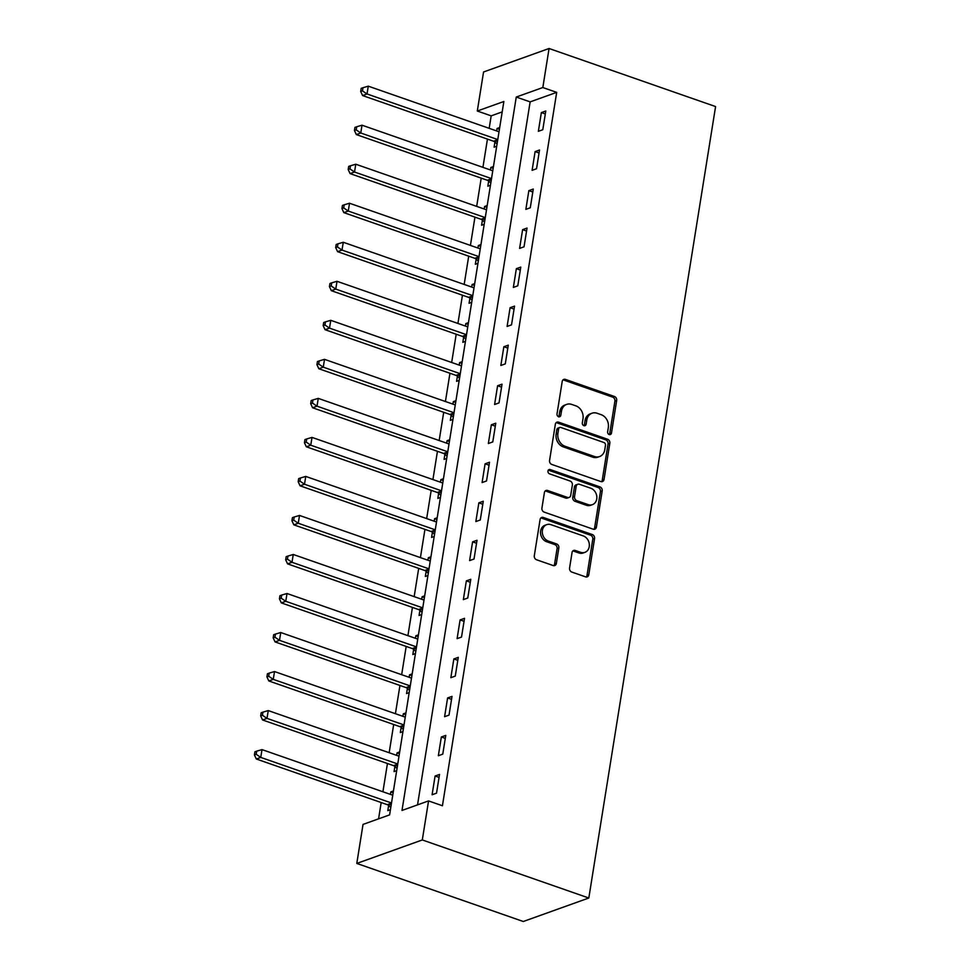 <?xml version="1.0" encoding="UTF-8"?>
<svg xmlns="http://www.w3.org/2000/svg" width="970" height="970" viewBox="0 0 970 970"><rect width="100%" height="100%" fill="white"/><g stroke="black" fill="none" stroke-linecap="round" stroke-linejoin="round"><path stroke-width="1.45" d="M609.208 434.56A2.292 1.891 70.3 0 0 611.464 433.081L616.678 400.513A3.274 2.692 70.3 0 0 614.446 396.5L565.413 379.403A3.274 2.692 70.3 0 0 562.2 381.513L556.986 414.081A2.292 1.891 70.3 0 0 560.793 415.402L561.472 411.195A10.464 8.633 70.3 0 1 566.662 404.393A10.464 8.633 70.3 0 1 571.754 404.429L575.841 405.848A10.464 8.633 70.3 0 1 582.994 418.7L582.315 422.908A2.292 1.891 70.3 0 0 586.135 424.242L586.801 420.034A10.464 8.633 70.3 0 1 591.991 413.22A10.464 8.633 70.3 0 1 597.096 413.256L601.182 414.687A10.464 8.633 70.3 0 1 608.323 427.527L607.644 431.747A2.292 1.891 70.3 0 0 609.208 434.56M609.342 434.596A2.292 1.891 70.3 0 0 609.693 433.711L614.907 401.156A3.274 2.692 70.3 0 0 612.676 397.13L563.643 380.034A3.274 2.692 70.3 0 0 563 379.9M558.671 416.93A2.292 1.891 70.3 0 0 559.023 416.045L559.702 411.826L561.472 411.195M584.013 425.757A2.292 1.891 70.3 0 0 584.364 424.872L585.031 420.665L586.801 420.034M569.572 568.032A3.274 2.692 70.3 0 0 571.803 572.058L585.553 576.847A3.274 2.692 70.3 0 0 588.778 574.737L594.562 538.568A3.274 2.692 70.3 0 0 592.33 534.555L543.297 517.459A3.274 2.692 70.3 0 0 540.084 519.58L534.3 555.737A3.274 2.692 70.3 0 0 536.531 559.751L553.142 565.546A3.274 2.692 70.3 0 0 556.356 563.437L558.841 547.953A3.274 2.692 70.3 0 0 556.598 543.94L548.365 541.066A8.742 7.214 70.3 0 1 542.327 532.809A8.742 7.214 70.3 0 1 546.728 524.637A8.742 7.214 70.3 0 1 550.984 524.673L583.273 535.925A8.742 7.214 70.3 0 1 589.311 544.182A8.742 7.214 70.3 0 1 584.91 552.354A8.742 7.214 70.3 0 1 580.642 552.318L575.258 550.451A3.274 2.692 70.3 0 0 572.045 552.561L569.572 568.032M428.558 800.917L422.302 839.947L588.814 898.014L715.581 106.567L549.068 48.5L542.824 87.53L516.258 97.049L401.992 810.447L428.558 800.917L442.429 805.755L556.695 92.368L542.824 87.53M600.818 481.544A3.274 2.692 70.3 0 0 604.043 479.422L609.827 443.266A3.274 2.692 70.3 0 0 607.596 439.252L558.562 422.156A3.274 2.692 70.3 0 0 555.349 424.266L549.566 460.435A3.274 2.692 70.3 0 0 551.797 464.448L600.818 481.544M602.2 490.917L596.404 527.086A3.274 2.692 70.3 0 1 593.191 529.196L544.158 512.099A3.274 2.692 70.3 0 1 541.927 508.086L544.4 492.602A3.274 2.692 70.3 0 1 547.626 490.493L567.511 497.428A3.274 2.692 70.3 0 0 570.724 495.306L572.361 485.048A3.274 2.692 70.3 0 0 570.13 481.035L549.432 473.809A2.292 1.891 70.3 0 1 550.111 469.516L599.969 486.904A3.274 2.692 70.3 0 1 602.2 490.917L600.43 491.56L594.634 527.716L596.404 527.086M556.695 92.368L530.141 101.886L417.536 804.87M541.357 112.581L538.362 131.314L542.788 129.725L545.783 110.992L541.357 112.581L545.31 113.951M535.113 151.599L532.106 170.332L536.531 168.744L539.538 150.01L535.113 151.599L539.065 152.981M528.856 190.629L525.861 209.362L530.287 207.774L533.282 189.041L528.856 190.629L532.809 192.012M522.612 229.66L519.605 248.393L524.03 246.804L527.037 228.071L522.612 229.66L526.552 231.03M516.355 268.678L513.36 287.411L517.786 285.823L520.781 267.089L516.355 268.678L520.308 270.06M510.099 307.708L507.104 326.441L511.529 324.853L514.536 306.12L510.099 307.708L514.051 309.09M503.854 346.739L500.847 365.472L505.285 363.883L508.28 345.15L503.854 346.739L507.807 348.109M497.598 385.757L494.603 404.49L499.029 402.902L502.036 384.168L497.598 385.757L501.551 387.139M491.353 424.787L488.346 443.52L492.772 441.932L495.779 423.199L491.353 424.787L495.306 426.169M485.097 463.818L482.102 482.539L486.528 480.962L489.523 462.229L485.097 463.818L489.05 465.188M478.853 502.836L475.846 521.569L480.271 519.981L483.278 501.247L478.853 502.836L482.805 504.218M472.596 541.866L469.601 560.599L474.027 559.011L477.022 540.278L472.596 541.866L476.549 543.236M466.352 580.884L463.345 599.618L467.77 598.029L470.777 579.308L466.352 580.884L470.304 582.267M460.095 619.915L457.1 638.648L461.526 637.06L464.521 618.326L460.095 619.915L464.048 621.297M453.851 658.945L450.844 677.678L455.269 676.09L458.276 657.357L453.851 658.945L457.804 660.315M447.594 697.963L444.599 716.697L449.025 715.108L452.02 696.375L447.594 697.963L451.547 699.346M441.35 736.994L438.343 755.727L442.769 754.139L445.776 735.405L441.35 736.994L445.291 738.376M435.093 776.024L432.087 794.757L436.524 793.169L439.519 774.436L435.093 776.024L439.046 777.394M502.193 111.902L491.184 115.854L489.183 128.331M487.449 139.098L482.927 167.349M481.205 178.128L476.682 206.38M474.948 217.147L470.426 245.41M468.704 256.177L464.181 284.428M462.447 295.207L457.925 323.459M456.203 334.226L451.668 362.489M449.947 373.256L445.424 401.507M443.702 412.286L439.167 440.538M437.446 451.305L432.923 479.568M431.201 490.335L426.667 518.586M424.945 529.365L420.422 557.617M418.688 568.384L414.166 596.647M412.444 607.414L407.921 635.665M406.187 646.432L401.665 674.696M399.943 685.463L395.421 713.714M393.687 724.493L389.164 752.744M387.442 763.511L382.92 791.775M381.186 802.542L378.579 818.838M499.695 127.519L497.089 128.452L496.688 130.95M494.906 142.105L494.094 147.185L496.701 146.252M493.451 166.537L490.832 167.47L490.432 169.968M488.65 181.123L487.837 186.204L490.444 185.27M487.195 205.567L484.588 206.501L484.188 208.999M482.405 220.154L481.581 225.234L484.2 224.3M480.938 244.598L478.331 245.531L477.931 248.029M476.149 259.184L475.336 264.264L477.943 263.319M474.694 283.616L472.087 284.549L471.687 287.047M469.892 298.202L469.08 303.283L471.687 302.349M468.437 322.646L465.83 323.58L465.43 326.078M463.648 337.233L462.836 342.313L465.442 341.379M462.193 361.664L459.586 362.61L459.186 365.108M457.391 376.263L456.579 381.343L459.186 380.398M455.936 400.695L453.329 401.628L452.929 404.126M451.147 415.281L450.335 420.362L452.941 419.428M449.692 439.725L447.085 440.659L446.685 443.157M444.89 454.312L444.078 459.392L446.685 458.458M443.435 478.743L440.829 479.677L440.428 482.187M438.646 493.342L437.834 498.41L440.441 497.477M437.191 517.774L434.584 518.707L434.184 521.205M432.39 532.36L431.577 537.441L434.184 536.507M430.935 556.804L428.328 557.738L427.928 560.236M426.145 571.391L425.333 576.471L427.94 575.537M424.69 595.822L422.083 596.756L421.683 599.254M419.889 610.409L419.076 615.489L421.683 614.556M418.434 634.853L415.827 635.786L415.427 638.284M413.644 649.439L412.832 654.52L415.439 653.586M412.189 673.883L409.57 674.817L409.17 677.315M407.388 688.47L406.575 693.55L409.182 692.616M405.933 712.901L403.326 713.835L402.926 716.333M401.143 727.488L400.319 732.568L402.938 731.635M399.676 751.932L397.07 752.865L396.669 755.363M394.887 766.518L394.075 771.599L396.682 770.665M393.432 790.962L390.825 791.896L390.425 794.394M388.63 805.549L387.818 810.629L390.425 809.683M491.184 115.854L477.301 111.016L503.866 101.498L389.6 814.885L363.035 824.415L356.79 863.433L523.291 921.5L588.814 898.014M477.301 111.016L483.557 71.986L549.068 48.5M356.79 863.433L422.302 839.947M530.141 101.886L516.258 97.049M497.089 128.452L499.417 129.265M490.832 167.47L493.16 168.283M484.588 206.501L486.916 207.313M478.331 245.531L480.659 246.344M472.087 284.549L474.415 285.362M465.83 323.58L468.158 324.392M459.586 362.61L461.914 363.423M453.329 401.628L455.657 402.441M447.085 440.659L449.413 441.471M440.829 479.677L443.157 480.489M434.584 518.707L436.912 519.52M428.328 557.738L430.656 558.55M422.083 596.756L424.411 597.568M415.827 635.786L418.155 636.599M409.57 674.817L411.898 675.629M403.326 713.835L405.654 714.647M397.07 752.865L399.397 753.678M390.825 791.896L393.153 792.708M591.991 413.22L590.221 413.863A10.464 8.633 70.3 0 0 585.031 420.665M566.662 404.393L564.892 405.024A10.464 8.633 70.3 0 0 559.702 411.826M601.461 481.678A3.274 2.692 70.3 0 0 602.273 480.065L608.057 443.896A3.274 2.692 70.3 0 0 605.826 439.883L556.792 422.787A3.274 2.692 70.3 0 0 556.162 422.653M605.474 445.303A2.292 1.891 70.3 0 0 603.91 442.502L560.878 427.491A2.292 1.891 70.3 0 0 558.623 428.97L557.92 433.408A10.464 8.633 70.3 0 0 565.061 446.261L594.477 456.518A10.464 8.633 70.3 0 0 599.581 456.555A10.464 8.633 70.3 0 0 604.771 449.753L605.474 445.303M559.763 427.479L557.992 428.109A2.292 1.891 70.3 0 0 556.853 429.601L558.623 428.97M599.581 456.555L597.811 457.185A10.464 8.633 70.3 0 1 592.706 457.149L563.291 446.891A10.464 8.633 70.3 0 1 556.137 434.051L556.853 429.601M593.834 529.329A3.274 2.692 70.3 0 0 594.634 527.716M569.099 497.44L567.329 498.071A3.274 2.692 70.3 0 1 565.74 498.059L545.855 491.123A3.274 2.692 70.3 0 0 545.213 490.99M600.43 491.56A3.274 2.692 70.3 0 0 598.199 487.534L548.341 470.159A2.292 1.891 70.3 0 0 548.22 470.123M588.135 504.618A8.742 7.214 70.3 0 0 592.403 504.655A8.742 7.214 70.3 0 0 596.805 496.482A8.742 7.214 70.3 0 0 590.766 488.225L579.393 484.26A3.274 2.692 70.3 0 0 576.18 486.37L574.531 496.64A3.274 2.692 70.3 0 0 576.762 500.653L588.135 504.618L586.365 505.261A8.742 7.214 70.3 0 0 590.633 505.285L592.403 504.655M577.805 484.248L576.022 484.879A3.274 2.692 70.3 0 0 574.41 487.013L576.18 486.37M586.365 505.261L574.992 501.296A3.274 2.692 70.3 0 1 572.761 497.283L574.41 487.013M584.91 552.354L583.14 552.985A8.742 7.214 70.3 0 1 578.872 552.961L573.488 551.081A3.274 2.692 70.3 0 0 572.858 550.948M546.728 524.637L544.958 525.279A8.742 7.214 70.3 0 0 540.557 533.451A8.742 7.214 70.3 0 0 546.595 541.696L548.365 541.066M553.785 565.68A3.274 2.692 70.3 0 0 554.585 564.067L557.071 548.596A3.274 2.692 70.3 0 0 554.828 544.57L546.595 541.696M586.195 576.98A3.274 2.692 70.3 0 0 587.008 575.368L592.791 539.211A3.274 2.692 70.3 0 0 590.56 535.197L541.527 518.101A3.274 2.692 70.3 0 0 540.896 517.956M499.016 131.762L368.273 86.16L367.024 93.969L362.598 95.557L493.572 141.232A3.334 2.752 -109.7 0 1 494.579 141.826L497.064 143.972M362.465 90.853L362.962 87.724L361.192 88.355L360.682 91.483L362.465 90.853L367.024 93.969L497.768 139.559M362.962 87.724L368.273 86.16M362.598 95.557L360.682 91.483M492.76 170.781L362.016 125.191L360.767 132.999L356.342 134.587L487.328 180.262A3.334 2.752 -109.7 0 1 488.322 180.844L490.808 182.99M356.208 129.871L356.705 126.755L354.935 127.385L354.438 130.513L356.208 129.871L360.767 132.999L491.511 178.589M356.705 126.755L362.016 125.191M356.342 134.587L354.438 130.513M486.516 209.811L355.772 164.221L354.523 172.017L350.085 173.606L481.071 219.281A3.334 2.752 -109.7 0 1 482.078 219.875L484.563 222.021M349.952 168.901L350.461 165.773L348.691 166.416L348.182 169.532L349.952 168.901L354.523 172.017L485.267 217.619M350.461 165.773L355.772 164.221M350.085 173.606L348.182 169.532M480.259 248.841L349.515 203.239L348.266 211.048L343.841 212.636L474.827 258.311A3.334 2.752 -109.7 0 1 475.821 258.893L478.307 261.051M343.707 207.919L344.204 204.803L342.434 205.434L341.937 208.562L343.707 207.919L348.266 211.048L479.01 256.638M344.204 204.803L349.515 203.239M343.841 212.636L341.937 208.562M474.015 287.86L343.271 242.27L342.01 250.078L337.584 251.666L468.571 297.341A3.334 2.752 -109.7 0 1 469.577 297.923L472.063 300.069M337.451 246.95L337.96 243.834L336.19 244.464L335.681 247.58L337.451 246.95L342.01 250.078L472.766 295.668M337.96 243.834L343.271 242.27M337.584 251.666L335.681 247.58M467.758 326.89L337.014 281.3L335.765 289.096L331.34 290.685L462.326 336.36A3.334 2.752 -109.7 0 1 463.32 336.954L465.806 339.1M331.207 285.98L331.704 282.852L329.933 283.495L329.436 286.611L331.207 285.98L335.765 289.096L466.509 334.699M331.704 282.852L337.014 281.3M331.34 290.685L329.436 286.611M461.514 365.92L330.77 320.318L329.509 328.127L325.083 329.715L456.07 375.39A3.334 2.752 -109.7 0 1 457.076 375.972L459.55 378.13M324.95 324.998L325.447 321.882L323.677 322.513L323.18 325.641L324.95 324.998L329.509 328.127L460.265 373.717M325.447 321.882L330.77 320.318M325.083 329.715L323.18 325.641M455.257 404.939L324.513 359.349L323.265 367.157L318.839 368.745L449.825 414.42A3.334 2.752 -109.7 0 1 450.82 415.002L453.305 417.149M318.706 364.029L319.203 360.913L317.433 361.543L316.935 364.659L318.706 364.029L323.265 367.157L454.008 412.747M319.203 360.913L324.513 359.349M318.839 368.745L316.935 364.659M449.013 443.969L318.257 398.379L317.008 406.175L312.582 407.764L443.569 453.439A3.334 2.752 -109.7 0 1 444.563 454.033L447.049 456.179M312.449 403.059L312.946 399.931L311.176 400.574L310.679 403.69L312.449 403.059L317.008 406.175L447.764 451.777M312.946 399.931L318.257 398.379M312.582 407.764L310.679 403.69M442.757 482.999L312.013 437.397L310.764 445.206L306.338 446.794L437.312 492.469A3.334 2.752 -109.7 0 1 438.319 493.051L440.804 495.197M306.205 442.077L306.702 438.961L304.932 439.592L304.435 442.72L306.205 442.077L310.764 445.206L441.508 490.796M306.702 438.961L312.013 437.397M306.338 446.794L304.435 442.72M436.512 522.018L305.756 476.428L304.507 484.236L300.082 485.812L431.068 531.499A3.334 2.752 -109.7 0 1 432.062 532.081L434.548 534.227M299.948 481.108L300.445 477.98L298.675 478.622L298.178 481.738L299.948 481.108L304.507 484.236L435.251 529.826M300.445 477.98L305.756 476.428M300.082 485.812L298.178 481.738M430.256 561.048L299.512 515.446L298.263 523.254L293.837 524.843L424.811 570.518A3.334 2.752 -109.7 0 1 425.818 571.112L428.303 573.258M293.704 520.138L294.201 517.01L292.431 517.64L291.921 520.769L293.704 520.138L298.263 523.254L429.007 568.856M294.201 517.01L299.512 515.446M293.837 524.843L291.921 520.769M424.011 600.066L293.255 554.476L292.006 562.285L287.581 563.873L418.567 609.548A3.334 2.752 -109.7 0 1 419.561 610.13L422.047 612.276M287.447 559.156L287.944 556.04L286.174 556.671L285.677 559.799L287.447 559.156L292.006 562.285L422.75 607.875M287.944 556.04L293.255 554.476M287.581 563.873L285.677 559.799M417.755 639.097L287.011 593.507L285.762 601.303L281.324 602.891L412.311 648.566A3.334 2.752 -109.7 0 1 413.317 649.16L415.803 651.306M281.191 598.187L281.7 595.059L279.93 595.701L279.421 598.817L281.191 598.187L285.762 601.303L416.506 646.905M281.7 595.059L287.011 593.507M281.324 602.891L279.421 598.817M411.498 678.127L280.754 632.525L279.505 640.333L275.08 641.922L406.066 687.597A3.334 2.752 -109.7 0 1 407.06 688.191L409.546 690.337M274.946 637.217L275.444 634.089L273.673 634.719L273.176 637.848L274.946 637.217L279.505 640.333L410.249 685.923M275.444 634.089L280.754 632.525M275.08 641.922L273.176 637.848M405.254 717.145L274.51 671.555L273.261 679.364L268.823 680.952L399.81 726.627A3.334 2.752 -109.7 0 1 400.816 727.209L403.302 729.355M268.69 676.236L269.199 673.119L267.429 673.75L266.92 676.878L268.69 676.236L273.261 679.364L404.005 724.954M269.199 673.119L274.51 671.555M268.823 680.952L266.92 676.878M398.997 756.176L268.253 710.586L267.005 718.382L262.579 719.97L393.565 765.645A3.334 2.752 -109.7 0 1 394.56 766.239L397.045 768.385M262.446 715.266L262.943 712.138L261.173 712.78L260.675 715.896L262.446 715.266L267.005 718.382L397.748 763.984M262.943 712.138L268.253 710.586M262.579 719.97L260.675 715.896M392.753 795.206L262.009 749.604L260.748 757.412L256.322 759.001L387.309 804.676A3.334 2.752 -109.7 0 1 388.315 805.258L390.801 807.416M256.189 754.284L256.698 751.168L254.916 751.798L254.419 754.927L256.189 754.284L260.748 757.412L391.504 803.002M256.698 751.168L262.009 749.604M256.322 759.001L254.419 754.927M609.693 433.711L611.464 433.081M559.023 416.045L560.793 415.402M584.364 424.872L586.135 424.242M563.643 380.034L565.413 379.403M612.676 397.13L614.446 396.5M614.907 401.156L616.678 400.513M556.792 422.787L558.562 422.156M605.826 439.883L607.596 439.252M608.057 443.896L609.827 443.266M602.273 480.065L604.043 479.422M556.137 434.051L557.92 433.408M563.291 446.891L565.061 446.261M592.706 457.149L594.477 456.518M545.855 491.123L547.626 490.493M565.74 498.059L567.511 497.428M548.341 470.159L550.111 469.516M598.199 487.534L599.969 486.904M572.761 497.283L574.531 496.64M574.992 501.296L576.762 500.653M573.488 551.081L575.258 550.451M578.872 552.961L580.642 552.318M554.828 544.57L556.598 543.94M557.071 548.596L558.841 547.953M554.585 564.067L556.356 563.437M541.527 518.101L543.297 517.459M590.56 535.197L592.33 534.555M592.791 539.211L594.562 538.568M587.008 575.368L588.778 574.737M493.572 141.232L497.743 139.741M494.579 141.826L497.574 140.747M487.328 180.262L491.487 178.771M488.322 180.844L491.329 179.765M481.071 219.281L485.23 217.789M482.078 219.875L485.073 218.796M474.827 258.311L478.986 256.82M475.821 258.893L478.828 257.826M468.571 297.341L472.729 295.85M469.577 297.923L472.572 296.844M462.326 336.36L466.485 334.868M463.32 336.954L466.327 335.875M456.07 375.39L460.229 373.899M457.076 375.972L460.071 374.905M449.825 414.42L453.984 412.929M450.82 415.002L453.827 413.923M443.569 453.439L447.728 451.947M444.563 454.033L447.57 452.954M437.312 492.469L441.483 490.978M438.319 493.051L441.314 491.984M431.068 531.499L435.227 530.008M432.062 532.081L435.069 531.002M424.811 570.518L428.982 569.026M425.818 571.112L428.813 570.033M418.567 609.548L422.726 608.057M419.561 610.13L422.568 609.063M412.311 648.566L416.482 647.075M413.317 649.16L416.312 648.081M406.066 687.597L410.225 686.105M407.06 688.191L410.067 687.112M399.81 726.627L403.969 725.136M400.816 727.209L403.811 726.13M393.565 765.645L397.724 764.154M394.56 766.239L397.567 765.16M387.309 804.676L391.468 803.184M388.315 805.258L391.31 804.191"/></g></svg>
